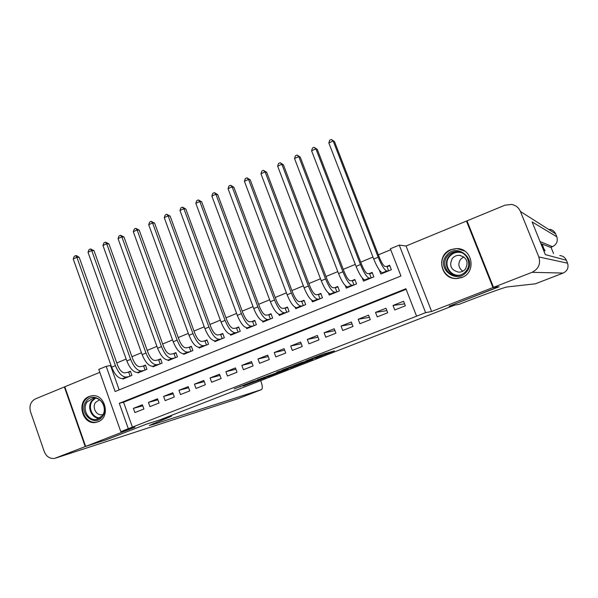<?xml version="1.0" encoding="UTF-8"?>
<svg xmlns="http://www.w3.org/2000/svg" width="598" height="598" viewBox="0 0 598 598"><rect width="100%" height="100%" fill="white"/><g stroke="black" fill="none" stroke-linecap="round" stroke-linejoin="round"><path stroke-width="0.9" d="M315.438 358.292L334.409 350.906L323.428 354.031L305.735 360.96L316.17 357.141L310.691 359.6L321.866 355.631L315.438 358.292M98.035 421.777C111.161 417.337 105.136 393.133 91.614 395.831L89.147 396.504C75.946 401.116 82.345 425.462 95.979 422.36L98.035 421.777M461.82 277.524C476.494 272.531 472.697 248.633 457.246 248.581L450.81 249.658C435.77 254.95 440.524 279.468 456.438 278.578L461.82 277.524M243.109 386.106L265.863 377.607L252.924 381.524L234.095 388.924L254.815 381.031L262.171 378.915L243.109 386.106M128.308 428.714L120.796 431.644L98.775 369.392L106.182 366.327L115.115 391.518L400.944 275.984L390.352 248.775L399.255 245.09L425.612 312.657L416.574 316.185L405.9 288.737L119.301 403.321L128.308 428.714L416.574 316.185M498.515 286.823L449.135 306.228L454.345 305.257L159.793 419.908L146.577 424.094L106.676 439.635L85.641 446.414L134.939 427.189L120.796 431.644M498.575 286.973L492.954 287.556L466.477 221.073L406.049 246.002L399.255 245.09M406.049 246.002L431.636 311.468L492.954 287.556M431.636 311.468L425.612 312.657M291.757 367.501L312.874 359.293L301.265 362.672L281.673 370.349L291.757 367.501L291.39 366.522M288.139 368.966L268.375 376.605L257.641 379.715L274.968 373.481L281.15 371.037L276.702 372.292L278.877 371.448L288.087 368.824M99.814 372.337L64.793 386.786L85.641 446.414M467.21 221.327L466.477 221.073M122.799 378.571L122.971 379.05L131.919 375.402L130.424 371.223L127.808 372.292M137.727 372.464L137.906 372.965L146.944 369.287L145.434 365.086L142.795 366.163M152.804 366.297L152.991 366.821L162.118 363.106L160.593 358.89L157.932 359.974M168.031 360.063L168.225 360.616L177.442 356.864L175.902 352.626L173.218 353.732M183.399 353.762L183.616 354.352L192.915 350.563L191.367 346.309L188.647 347.416M198.917 347.386L199.149 348.021L208.545 344.201L206.983 339.926L204.239 341.047M214.585 340.935L214.839 341.637L224.332 337.765L222.755 333.475L219.982 334.611M230.409 334.402L230.693 335.179L240.276 331.277L238.684 326.964L235.889 328.108M246.376 327.779L246.705 328.661L256.385 324.714L254.778 320.386L251.952 321.545M262.5 321.066L262.873 322.075L272.658 318.091L271.029 313.741L268.173 314.907M278.773 314.256L279.214 315.423L289.096 311.394L287.451 307.028L284.566 308.209M295.203 307.327L295.718 308.695L305.698 304.636L304.046 300.248L301.13 301.437M311.767 300.263L312.395 301.908L322.479 297.797L320.805 293.394L317.859 294.597M328.474 293.042L329.236 295.046L339.432 290.897L337.743 286.472L334.76 287.69M345.308 285.62L346.264 288.116L356.558 283.923L354.853 279.475L351.848 280.701M362.246 277.943L363.464 281.112L373.87 276.874L372.143 272.404L369.108 273.652M394.755 309.973L405.354 305.787L403.598 301.272L393.006 305.466L394.755 309.973M377.233 316.895L387.721 312.754L385.987 308.254L375.507 312.403L377.233 316.895M359.899 323.735L370.274 319.638L368.555 315.161L358.187 319.272L359.899 323.735M342.736 330.507L353.014 326.456L351.31 321.993L341.047 326.06L342.736 330.507M325.761 337.212L335.927 333.198L334.237 328.758L324.086 332.787L325.761 337.212M308.957 343.843L319.018 339.873L317.351 335.456L307.297 339.44L308.957 343.843M292.325 350.413L302.282 346.481L300.63 342.078L290.68 346.025L292.325 350.413M275.857 356.909L285.717 353.022L284.08 348.641L274.228 352.543L275.857 356.909M259.562 363.345L269.324 359.495L267.702 355.13L257.947 358.994L259.562 363.345M243.431 369.714L253.089 365.901L251.481 361.558L241.831 365.385L243.431 369.714M227.457 376.015L237.025 372.24L235.433 367.92L225.88 371.709L227.457 376.015M211.647 382.264L221.118 378.519L219.541 374.221L210.077 377.966L211.647 382.264M195.995 388.438L205.368 384.738L203.806 380.455L194.44 384.163L195.995 388.438M180.491 394.56L189.775 390.898L188.228 386.629L178.952 390.307L180.491 394.56M165.145 400.615L174.332 396.99L172.807 392.744L163.62 396.384L165.145 400.615M149.948 406.618L159.046 403.022L157.528 398.799L148.439 402.402L149.948 406.618M406.124 289.312L123.562 402.222L132.502 427.398M142.406 404.786L133.399 408.359L134.894 412.56L143.909 409.002L142.406 404.786M390.726 249.732L378.377 254.838M372.98 257.073L360.721 262.133M355.294 264.383L343.259 269.354M337.795 271.612L325.977 276.5M320.491 278.765L308.874 283.564M303.358 285.844L291.951 290.561M286.405 292.856L275.207 297.483M269.631 299.785L258.628 304.33M253.036 306.647L242.227 311.117M236.599 313.434L225.984 317.822M220.341 320.162L209.913 324.467M204.247 326.814L193.999 331.045M188.31 333.4L178.249 337.556M172.538 339.918L162.656 344M156.923 346.369L147.22 350.383M141.464 352.76L131.934 356.7M126.156 359.084L116.797 362.956M110.996 365.348L110.533 365.542L119.174 389.881M379.244 269.9L380.844 274.034L391.361 269.75L389.619 265.265L386.547 266.521M110.533 365.542L106.182 366.327M123.562 402.222L119.301 403.321M393.006 305.466L404.607 303.874M375.507 312.403L386.906 310.631M358.187 319.272L369.392 317.344M341.047 326.06L352.08 324.011M324.086 332.787L334.955 330.634M307.297 339.44L318.009 337.205M290.68 346.025L301.243 343.723M274.228 352.543L284.655 350.181M257.947 358.994L268.24 356.587M241.831 365.385L251.99 362.934M225.88 371.709L235.911 369.228M210.077 377.966L219.997 375.462M194.44 384.163L204.239 381.636M178.952 390.307L188.639 387.758M163.62 396.384L173.196 393.82M148.439 402.402L157.902 399.83M133.399 408.359L142.758 405.78M309.368 360.616L301.773 362.605L294.478 365.52L309.368 360.616M277.18 372.995L285.523 369.811L277.18 372.995M388.655 270.849L386.981 266.536L385.052 266.469C383.512 265.878 381.606 262.821 379.326 257.297L334.499 141.614L333.176 140.993L378.198 257.215C381.636 265.549 384.499 270.132 386.801 270.976L388.281 270.999M386.981 266.536L389.844 265.841M328.84 142.967L329.648 140.246L331.382 139.461L333.176 140.993L328.84 142.967L373.743 259.054C377.174 267.373 380.059 271.948 382.391 272.778L383.901 272.785M331.382 139.461L334.499 141.614M446.437 255.593C456.184 242.07 477.6 258.837 466.717 271.619C456.79 285.074 435.695 268.24 446.437 255.593M466.104 271.029C472.241 263.912 466.702 251.653 457.365 251.609C453.284 251.526 449.95 253.059 447.341 256.206C441.085 263.516 447.11 276.022 456.723 275.596C460.527 275.499 463.652 273.974 466.104 271.029M462.777 271.193C458.479 267.911 457.747 263.957 460.557 259.33L463.794 256.878M465.453 268.958C468.847 261.894 466.776 257.342 459.249 255.316C456.409 255.279 454.084 256.355 452.267 258.538C448.889 265.766 451.064 270.311 458.801 272.172C461.499 272.12 463.719 271.051 465.453 268.958M464.721 251.063L457.477 248.708C452.38 248.581 448.201 250.487 444.949 254.419C437.16 263.524 444.703 279.079 456.678 278.474L462.874 277.061M86.164 401.43C93.923 389.739 111.086 405.504 102.43 416.5C94.544 428.131 77.613 412.321 86.164 401.43M102.251 415.819C107.797 408.935 101.324 396.534 93.101 398.208L87.203 401.886C81.642 408.838 88.287 421.313 96.592 419.422L102.251 415.819M99.552 399.808L95.628 402.349C91.711 407.238 96.375 416.006 102.221 414.698L103.073 414.489M92.376 395.749L92.316 395.756C89.326 396.242 86.874 397.76 84.968 400.324C78.069 408.965 86.336 424.46 96.652 422.083L98.55 421.56M553.546 253.545L550.99 247.251M535.367 283.803L563.152 273.069L532.033 272.314C538.559 268.995 540.824 263.875 538.82 256.953L567.562 263.187L566.366 260.25L545.346 254.628L532.1 221.918L556.813 236.793C558.106 241.226 556.648 244.522 552.44 246.675L550.631 247.393L552.44 246.675L540.046 241.54M540.861 243.543L550.631 247.393M532.033 272.314L493.5 287.339L499.098 286.763L449.307 306.161L459.144 304.33L461.865 303.268C483.393 294.874 505.355 286.988 507.141 286.958L535.345 283.811M538.82 256.953L520.432 211.475C518.72 207.603 515.768 205.256 511.574 204.426L504.989 205.181L467.016 220.849L493.5 287.339M541.003 243.902L543.821 250.457M543.717 250.427L541.399 244.874M544.352 250.629L543.971 249.74L544.03 250.525M543.941 250.495L541.504 244.059L544.442 250.652M542.498 246.496L543.567 248.798L542.498 246.496M544.935 250.816L544.217 249.695M544.569 250.697L542.162 244.231L544.666 250.726M542.132 244.238L541.736 244.395L542.132 244.238M544.479 249.598L545.04 250.846M106.257 439.769L146.435 424.146L171.477 416.223L149.253 425.455L153.462 424.393L261.49 389.604C262.619 388.58 262.559 386.188 261.296 382.436L260.638 380.657M171.2 415.468L171.477 416.223M85.215 446.579L64.367 386.958L35.446 398.888C30.662 401.52 29.025 405.818 30.528 411.79L44.282 451.64C46.42 456.693 49.881 458.943 54.68 458.374L85.215 446.579L106.265 439.792M64.367 386.958L64.816 386.869M371.223 277.95L369.564 273.652L367.508 273.645C365.879 273.099 363.928 270.079 361.663 264.585L317.291 149.418L315.894 148.842L360.459 264.54C363.876 272.823 366.806 277.352 369.235 278.137L370.827 278.115M369.564 273.652L372.36 272.965M311.595 150.786L312.425 148.072L314.137 147.295L315.894 148.842L311.595 150.786L356.057 266.357C359.465 274.632 362.41 279.146 364.877 279.909L366.492 279.879M314.137 147.295L317.291 149.418M353.979 284.969L352.334 280.694L350.144 280.746C348.432 280.238 346.444 277.255 344.194 271.791L300.256 157.139L298.783 156.601L342.908 271.776C346.309 280.021 349.292 284.499 351.863 285.216L353.553 285.149M352.334 280.694L355.062 280.014M294.537 158.53L295.382 155.824L297.079 155.046L298.783 156.601L294.537 158.53L338.55 273.578C341.944 281.808 344.941 286.27 347.543 286.973L349.254 286.898M297.079 155.046L300.256 157.139M336.913 291.921L335.284 287.66L332.966 287.773C331.165 287.309 329.139 284.356 326.904 278.922L283.4 164.779L281.86 164.278L325.544 278.945C328.93 287.137 331.965 291.562 334.663 292.22L336.45 292.108M335.284 287.66L337.937 286.988M277.659 166.184L278.519 163.486L280.193 162.723L281.86 164.278L277.659 166.184L321.231 280.724C324.609 288.909 327.667 293.319 330.395 293.962L332.204 293.842M280.193 162.723L283.4 164.779M320.02 298.806L318.405 294.56L315.961 294.724C314.077 294.306 312.021 291.39 309.794 285.979L266.723 172.344L265.116 171.88L308.366 286.031C311.73 294.186 314.825 298.559 317.643 299.157L319.534 299M318.405 294.56L320.999 293.895M260.952 173.764L261.827 171.073L263.486 170.318L265.116 171.88L260.952 173.764L304.098 287.795C307.454 295.935 310.564 300.301 313.419 300.876L315.325 300.712M263.486 170.318L266.723 172.344M303.298 305.608L301.706 301.392L299.142 301.609C297.169 301.228 295.076 298.342 292.856 292.968L250.211 179.834L248.536 179.4L291.361 293.05C294.709 301.16 297.856 305.481 300.801 306.019L302.782 305.825M301.706 301.392L304.225 300.734M244.418 181.269L245.307 178.578L246.952 177.83L248.536 179.4L244.418 181.269L287.137 294.792C290.479 302.894 293.64 307.2 296.615 307.723L298.626 307.514M246.952 177.83L250.211 179.834M286.748 312.35L285.171 308.149L282.488 308.419C280.44 308.075 278.309 305.227 276.104 299.875L233.87 187.241L232.129 186.845L274.534 299.994C277.868 308.06 281.067 312.328 284.132 312.806L286.203 312.575M285.171 308.149L287.631 307.499M228.055 188.691L228.959 186.008L230.589 185.268L232.129 186.845L228.055 188.691L270.356 301.713C273.682 309.771 276.896 314.032 279.991 314.496L282.092 314.249M230.589 185.268L233.87 187.241M270.371 319.018L268.801 314.84L266.005 315.161C263.875 314.854 261.715 312.036 259.517 306.714L217.694 194.574L215.893 194.215L257.888 306.864C261.199 314.884 264.451 319.108 267.635 319.534L269.795 319.257M268.801 314.84L271.2 314.197M211.856 196.047L212.776 193.363L214.39 192.631L215.893 194.215L211.856 196.047L253.746 308.568C257.058 316.581 260.317 320.797 263.539 321.201L265.721 320.917M214.39 192.631L217.694 194.574M254.15 325.626L252.603 321.455L249.687 321.829C247.482 321.567 245.285 318.779 243.102 313.487L201.683 201.832L199.822 201.504L241.405 313.666C244.702 321.649 247.998 325.82 251.302 326.187L253.559 325.865M252.603 321.455L254.942 320.827M195.83 203.32L196.764 200.644L198.357 199.919L199.822 201.504L195.83 203.32L237.309 315.348C240.605 323.324 243.917 327.487 247.243 327.839L249.523 327.51M198.357 199.919L201.683 201.832M238.101 332.159L236.561 328.01L233.534 328.437C231.254 328.205 229.034 325.454 226.859 320.184L185.836 209.016L183.907 208.724L225.095 320.393C228.376 328.339 231.725 332.466 235.134 332.772L237.481 332.413M236.561 328.01L238.841 327.398M179.961 210.518L180.91 207.85L182.487 207.132L183.907 208.724L179.961 210.518L221.043 322.068C224.317 329.999 227.681 334.11 231.12 334.409L233.482 334.043M182.487 207.132L185.836 209.016M222.209 338.632L220.684 334.506L217.545 334.977C215.198 334.783 212.94 332.062 210.773 326.822L170.146 216.132L168.158 215.871L208.949 327.054C212.215 334.955 215.609 339.036 219.137 339.29L221.559 338.902M220.684 334.506L222.905 333.893M164.248 217.65L165.212 214.981L166.775 214.271L168.158 215.871L164.248 217.65L204.935 328.706C208.201 336.599 211.602 340.666 215.16 340.912L217.605 340.509M166.775 214.271L170.146 216.132M206.474 345.046L204.965 340.927L201.72 341.451C199.298 341.294 197.004 338.603 194.858 333.385L154.613 223.174L152.565 222.949L192.967 333.647C196.211 341.51 199.657 345.547 203.29 345.749L205.802 345.315M204.965 340.927L207.132 340.329M148.693 224.706L149.672 222.045L151.219 221.342L152.565 222.949L148.693 224.706L188.998 335.284C192.242 343.14 195.696 347.161 199.358 347.348L201.885 346.907M151.219 221.342L154.613 223.174M190.889 351.385L189.402 347.289L186.053 347.857C183.556 347.737 181.239 345.076 179.094 339.888L139.229 230.148L137.129 229.953L177.15 340.18C180.379 347.999 183.863 351.983 187.608 352.14L190.194 351.669M189.402 347.289L191.51 346.705M133.294 231.695L134.288 229.034L135.821 228.339L137.129 229.953L133.294 231.695L173.218 341.794C176.447 349.613 179.946 353.582 183.713 353.724L186.322 353.246M135.821 228.339L139.229 230.148M175.468 357.671L173.988 353.59L170.535 354.203C167.971 354.113 165.624 351.489 163.493 346.324L124.003 237.047L121.85 236.89L161.49 346.638C164.704 354.42 168.232 358.366 172.075 358.464L174.751 357.963M173.988 353.59L176.044 353.014M118.053 238.609L119.054 235.956L120.572 235.268L121.85 236.89L118.053 238.609L157.595 348.245C160.81 356.019 164.345 359.951 168.217 360.033L170.908 359.525M120.572 235.268L124.003 237.047M160.189 363.89L158.732 359.832L155.174 360.489C152.542 360.43 150.165 357.828 148.05 352.693L108.926 243.887L106.713 243.752L145.979 353.037C149.179 360.781 152.752 364.675 156.698 364.728L159.449 364.189M158.732 359.832L160.727 359.263M102.953 245.464L103.97 242.81L105.472 242.13L106.713 243.752L102.953 245.464L142.13 354.629C145.321 362.358 148.909 366.245 152.879 366.282L155.652 365.737M105.472 242.13L108.926 243.887M145.067 370.05L143.617 366.006L139.962 366.709C137.263 366.686 134.864 364.115 132.756 359.002L93.998 250.659L91.733 250.555L130.633 359.368C133.817 367.075 137.428 370.932 141.479 370.932L144.305 370.364M143.617 366.006L145.568 365.453M88.011 252.244L89.035 249.598L90.522 248.925L91.733 250.555L88.011 252.244L126.821 360.945C129.998 368.637 133.623 372.479 137.69 372.472L140.537 371.896M90.522 248.925L93.998 250.659M130.087 376.149L128.652 372.12L124.9 372.868C122.142 372.875 119.705 370.334 117.612 365.251L79.213 257.357L76.895 257.29L115.436 365.64C118.598 373.309 122.254 377.121 126.402 377.076L129.303 376.471M128.652 372.12L130.551 371.575M73.21 258.956L74.249 256.325L75.722 255.652L76.895 257.29L73.21 258.956L111.654 367.202C114.823 374.856 118.486 378.661 122.657 378.601L125.573 377.988M75.722 255.652L76.649 255.682L79.213 257.357M321.335 354.846L321.634 355.653M320.618 355.13L320.887 355.855M293.424 365.729L293.805 366.753M270.124 375.028L270.438 375.858M268.024 375.664L268.375 376.605M239.94 386.585L240.097 387.003M386.801 270.976L382.391 272.778M378.198 257.215L373.743 259.054M457.545 275.566C448.328 275.401 442.991 263.389 448.971 256.378C451.55 253.26 454.861 251.743 458.898 251.825L457.365 251.609M461.918 252.752C456.954 251.466 452.791 252.76 449.427 256.632C442.826 264.279 450.451 277.21 460.333 275.02M99.537 418.316C91.778 418.652 86.658 407.156 91.711 400.802L94.708 398.126M95.538 398.201L92.376 400.929C87.405 407.171 92.63 418.458 100.24 417.853M556.813 236.793L555.624 233.87L520.432 211.475M552.44 246.675L552.903 246.473M549.854 229.288C552.589 229.849 554.51 231.374 555.624 233.87L555.639 233.9M563.152 273.069L563.167 273.062C567.39 270.939 568.862 267.642 567.562 263.187M559.75 255.518C562.882 255.869 565.08 257.454 566.366 260.25L566.373 260.265M153.163 423.563L153.462 424.393M55.906 458.008L238.086 398.657L261.333 389.672M238.191 398.612L237.481 398.851M369.235 278.137L364.877 279.909M360.459 264.54L356.057 266.357M351.863 285.216L347.543 286.973M342.908 271.776L338.55 273.578M334.663 292.22L330.395 293.962M325.544 278.945L321.231 280.724M317.643 299.157L313.419 300.876M308.366 286.031L304.098 287.795M300.801 306.019L296.615 307.723M291.361 293.05L287.137 294.792M284.132 312.806L279.991 314.496M274.534 299.994L270.356 301.713M267.635 319.534L263.539 321.201M257.888 306.864L253.746 308.568M251.302 326.187L247.243 327.839M241.405 313.666L237.309 315.348M235.134 332.772L231.12 334.409M225.095 320.393L221.043 322.068M219.137 339.29L215.16 340.912M208.949 327.054L204.935 328.706M203.29 345.749L199.358 347.348M192.967 333.647L188.998 335.284M187.608 352.14L183.713 353.724M177.15 340.18L173.218 341.794M172.075 358.464L168.217 360.033M161.49 346.638L157.595 348.245M156.698 364.728L152.879 366.282M145.979 353.037L142.13 354.629M141.479 370.932L137.69 372.472M130.633 359.368L126.821 360.945M126.402 377.076L122.657 378.601M115.436 365.64L111.654 367.202M457.246 248.581L460.31 249.067M456.438 278.578L456.924 278.563M95.979 422.36L98.012 421.784M321.537 354.771L321.851 355.601M459.249 255.316L460.557 255.473M457.149 278.466L458.382 278.436M98.192 418.981L96.592 419.422M102.221 414.698L103.088 414.459"/></g></svg>
